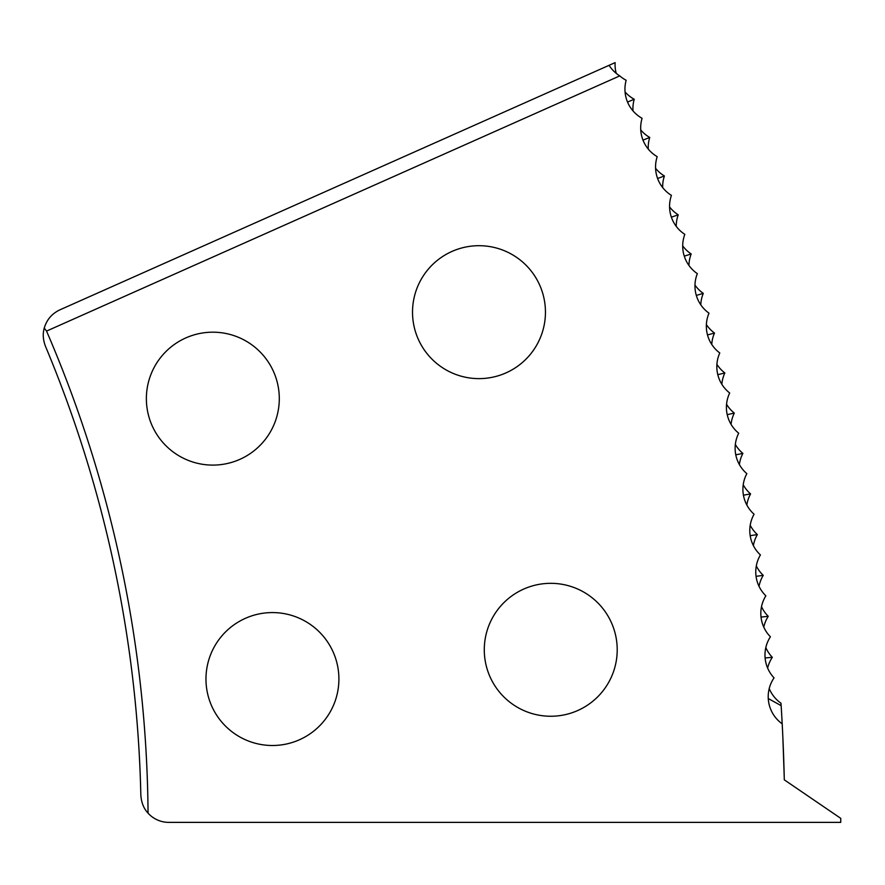 <?xml version="1.0" encoding="UTF-8"?>
<svg xmlns="http://www.w3.org/2000/svg" width="885" height="885" viewBox="0 0 885 885"><rect width="100%" height="100%" fill="white"/><g stroke="black" fill="none" stroke-linecap="round" stroke-linejoin="round"><path stroke-width="1.33" d="M412.521 312.162A66.463 66.463 0 0 0 478.984 378.625A66.463 66.463 0 0 0 545.448 312.162A66.463 66.463 0 0 0 478.984 245.698A66.463 66.463 0 0 0 412.521 312.162M484.283 649.789A66.463 66.463 0 0 0 550.747 716.253A66.463 66.463 0 0 0 617.21 649.789A66.463 66.463 0 0 0 550.747 583.326A66.463 66.463 0 0 0 484.283 649.789M146.368 398.637A66.463 66.463 0 0 0 212.831 465.101A66.463 66.463 0 0 0 279.295 398.637A66.463 66.463 0 0 0 212.831 332.185A66.463 66.463 0 0 0 146.368 398.637M205.973 679.038A66.463 66.463 0 0 0 272.436 745.502A66.463 66.463 0 0 0 338.9 679.038A66.463 66.463 0 0 0 272.436 612.575A66.463 66.463 0 0 0 205.973 679.038M769.22 688.541A33.309 33.309 0 0 0 780.99 703.199L781.145 705.644A1876.056 1876.056 0 0 1 782.196 723.83A1876.056 1876.056 0 0 1 784.298 779.84L840.75 818.348L840.75 822.375L168.814 822.375A27.988 27.988 0 0 1 148.049 813.149A1239.365 1239.365 0 0 0 46.551 331.09L619.754 75.889A33.309 33.309 0 0 0 626.16 80.281A33.309 33.309 0 0 0 642.09 118.302A33.309 33.309 0 0 0 657.19 156.667A33.309 33.309 0 0 0 671.427 195.364A33.309 33.309 0 0 0 684.824 234.348A33.309 33.309 0 0 0 697.347 273.631A33.309 33.309 0 0 0 709.007 313.179A33.309 33.309 0 0 0 719.782 352.971A33.309 33.309 0 0 0 729.683 392.984A33.309 33.309 0 0 0 738.709 433.219A33.309 33.309 0 0 0 746.84 473.63A33.309 33.309 0 0 0 754.075 514.218A33.309 33.309 0 0 0 760.414 554.95A33.309 33.309 0 0 0 765.857 595.815A33.309 33.309 0 0 0 770.404 636.791A33.309 33.309 0 0 0 774.043 677.866A33.309 33.309 0 0 0 782.196 723.83M783.28 747.349L784.21 776.034M782.882 738.024L784.232 776.853L782.882 738.024M616.259 73.378A32.59 31.617 -24 0 1 615.141 62.625L609.068 65.324A36.086 35.013 -24 0 0 619.754 75.889M768.257 698.531L781.145 705.644M761.41 617.055L768.246 616.292A33.309 33.309 0 0 1 761.509 606.701M765.492 657.92L772.328 657.323A33.309 33.309 0 0 1 765.813 647.577M763.777 627.133A33.309 33.309 0 0 1 768.246 616.292M756.443 576.279L763.246 575.372A33.309 33.309 0 0 1 756.31 565.924M759.02 586.301A33.309 33.309 0 0 1 763.246 575.372M750.568 535.624L757.361 534.573A33.309 33.309 0 0 1 750.214 525.281M753.378 545.591A33.309 33.309 0 0 1 757.361 534.573M743.798 495.113L750.568 493.907A33.309 33.309 0 0 1 743.223 484.781M746.829 505.014A33.309 33.309 0 0 1 750.568 493.907M736.143 454.757L742.88 453.397A33.309 33.309 0 0 1 735.335 444.436M739.384 464.581A33.309 33.309 0 0 1 742.88 453.397M727.603 414.578L734.307 413.074A33.309 33.309 0 0 1 726.563 404.279M731.065 424.335A33.309 33.309 0 0 1 734.307 413.074M718.178 374.598L724.848 372.95A33.309 33.309 0 0 1 716.905 364.332M721.85 384.278A33.309 33.309 0 0 1 724.848 372.95M707.867 334.84L714.505 333.037A33.309 33.309 0 0 1 706.374 324.596M711.75 344.431A33.309 33.309 0 0 1 714.505 333.037M696.694 295.313L703.287 293.366A33.309 33.309 0 0 1 694.979 285.103M700.787 304.816A33.309 33.309 0 0 1 703.287 293.366M684.647 256.042L691.185 253.962A33.309 33.309 0 0 1 682.7 245.875M688.95 265.456A33.309 33.309 0 0 1 691.185 253.962M671.737 217.046L678.231 214.823A33.309 33.309 0 0 1 669.569 206.924M676.24 226.372A33.309 33.309 0 0 1 678.231 214.823M657.964 178.35L664.414 175.982A33.309 33.309 0 0 1 655.575 168.283M662.677 187.565A33.309 33.309 0 0 1 664.414 175.982M643.351 139.963L649.745 137.452A33.309 33.309 0 0 1 640.74 129.951M648.262 149.078A33.309 33.309 0 0 1 649.745 137.452M627.896 101.908L634.235 99.253A33.309 33.309 0 0 1 625.064 91.951M633.007 110.902A33.309 33.309 0 0 1 634.235 99.253M148.049 813.149C143.713 808.547 141.312 802.507 140.837 795.007A1232.429 1232.429 0 0 0 45.445 346.223C43 339.763 42.602 333.711 44.25 328.092L46.551 331.09M44.25 328.092C46.739 319.673 51.95 313.6 59.881 309.85L609.068 65.324M767.627 668.053A33.309 33.309 0 0 1 772.328 657.323"/></g></svg>
